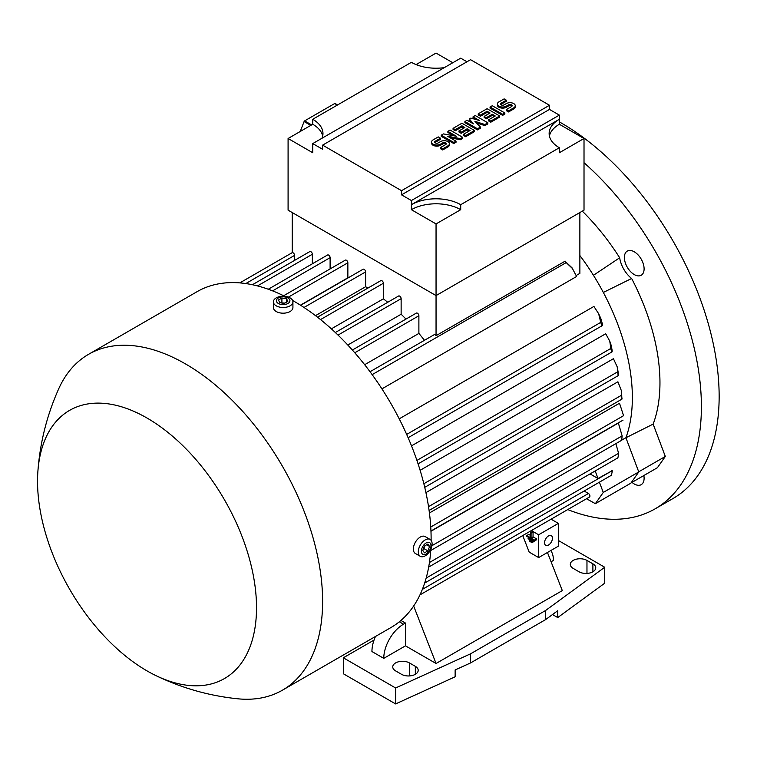 <?xml version="1.0" encoding="UTF-8"?>
<svg xmlns="http://www.w3.org/2000/svg" width="757" height="757" viewBox="0 0 757 757"><rect width="100%" height="100%" fill="white"/><g stroke="black" fill="none" stroke-linecap="round" stroke-linejoin="round"><path stroke-width="1.14" d="M395.608 703.925L455.137 676.796L455.137 669.954L470.57 662.924L470.57 653.811L395.608 687.981L395.608 703.925L343.328 673.739L343.328 657.795L374.043 640.062M395.608 687.981L343.328 657.795M470.57 662.924L545.542 619.642L545.542 610.53L470.57 653.811M545.542 619.642L557.729 610.729L557.729 617.561L604.729 583.193L604.729 567.248L545.542 610.53M409.414 662.924L415.338 666.34A9.765 5.64 180 0 1 418.195 670.323A9.765 5.64 180 0 1 412.168 675.537A9.765 5.64 180 0 1 401.522 674.307L395.608 670.891A9.765 5.64 180 0 1 392.751 666.908A9.765 5.64 180 0 1 398.778 661.703A9.765 5.64 180 0 1 409.414 662.924L409.414 675.935M557.729 617.561L552.506 614.552M586.968 560.417L592.892 563.833A9.765 5.64 180 0 1 595.75 567.816A9.765 5.64 180 0 1 589.722 573.021A9.765 5.64 180 0 1 579.077 571.8L573.163 568.384A9.765 5.64 180 0 1 570.305 564.4A9.765 5.64 180 0 1 576.332 559.186A9.765 5.64 180 0 1 586.968 560.417L586.968 573.428M558.363 540.479L604.729 567.248M550.793 550.547A27.895 16.105 -60 0 1 553.433 560.417L551.077 561.77M547.453 552.478L562.309 590.592L436.051 663.492L405.468 645.835L383.771 658.363L371.933 651.531A27.895 16.105 120 0 1 375.472 636.476M383.771 658.363A27.895 16.105 -60 0 1 403.5 624.194L405.468 623.058L405.468 645.835M400.936 620.437L405.468 623.058M565.328 510.966A2.091 1.211 -120 0 0 565.356 510.956L551.087 519.188L558.363 523.39L558.363 546.176L538.634 557.568L529.19 552.108L522.737 535.559M552.449 538.199A5.583 3.217 -60 0 1 550.008 543.819A5.583 3.217 -60 0 1 545.712 545.314A5.583 3.217 -60 0 1 544.557 542.76A5.583 3.217 -60 0 1 546.989 537.139A5.583 3.217 -60 0 1 551.295 535.644A5.583 3.217 -60 0 1 552.449 538.199M531.357 530.581L538.634 534.783L538.634 557.568M538.634 534.783L558.363 523.39M534.035 541.387L532.057 542.684L532.057 541.917L529.427 540.403L529.427 541.16L532.057 542.684M526.796 535.54L530.42 537.631L530.42 532.691L531.073 533.079L531.073 538.009L534.688 540.101L534.688 540.858L526.796 536.306L526.796 535.54L528.774 534.404L530.42 535.35M530.42 532.691L532.389 531.556L533.051 531.934L533.051 536.874L536.666 538.956L536.666 539.722L534.688 540.858M535.35 540.479L533.373 541.766L533.373 541.009L528.112 537.972L528.112 538.729L533.373 541.766M533.373 541.009L534.168 540.555M528.112 537.972L528.906 537.517M534.688 540.101L536.666 538.956M531.073 538.009L533.051 536.874M531.073 533.079L533.051 531.934M532.057 541.917L532.852 541.463M529.427 540.403L530.222 539.949M413.653 606.016L436.051 663.492M419.955 594.898L589.495 497.018A2.091 1.211 -120 0 0 589.93 496.062A2.091 1.211 -120 0 0 588.454 493.498L584.13 491M424.658 583.07L599.364 482.209A2.091 1.211 -120 0 0 599.402 482.181L611.24 475.349A2.091 1.211 -120 0 0 611.628 474.412A2.091 1.211 -120 0 0 611.618 474.194C612.385 471.299 612.441 470.021 611.779 470.362M426.163 578.074L612.243 470.646L598.021 478.519L590.053 473.92M621.828 440.063L625.907 437.716L638.766 471.942L603.263 492.447L595.371 503.67L586.514 498.74M595.182 470.958L598.021 478.519M599.402 482.181L603.263 492.447M638.766 471.942L630.874 483.165L595.371 503.67M399.223 418.829L593.904 306.434L598.655 313.72L600.803 318.442L602.6 324.725L602.458 325.519L601.768 325.141A2.091 1.211 -120 0 0 600.916 323.163L598.655 313.72M411.515 445.864L605.714 333.752L609.773 341.18L611.249 345.57L612.243 351.049L612.053 351.863L611.618 351.617A2.091 1.211 -120 0 0 611.628 351.399A2.091 1.211 -120 0 0 610.975 349.602L609.773 341.18M420.126 470.315L613.435 358.704L617.22 366.899L617.731 371.801L423.854 483.732M425.926 492.627L617.911 381.793L621.611 391.274L621.838 399.043A2.091 1.211 -120 0 0 621.989 398.39A2.091 1.211 -120 0 0 621.611 397.037L621.611 391.274M429.427 512.972L619.51 403.226L623.21 414.562L623.172 415.924L430.752 527.023M430.97 531.263L618.365 423.068L622.14 435.89L431.944 545.693M638.719 471.81L665.318 456.462L653.149 424.1L625.916 437.754A163.219 94.237 -120 0 0 603.338 292.448A163.219 94.237 60 0 0 593.441 275.302A163.219 94.237 -120 0 0 579.871 255.525M579.871 212.556L579.871 273.362L576.228 275.463M565.432 261.581L572.065 267.864L576.616 276.475L381.925 388.88M623.21 414.562L623.172 415.924M572.671 268.716L565.621 262.036A2.091 1.211 -120 0 0 565.167 261.137L436.051 335.682A2.091 1.211 -120 0 0 435.161 334.831A2.091 1.211 -120 0 0 434.121 334.726L370.022 371.734M460.71 204.693L460.71 209.689L436.051 223.921L411.392 209.689L411.392 204.693A34.879 20.136 180 0 1 460.71 204.693L559.347 147.747A34.879 20.136 180 0 1 549.137 133.506A34.879 20.136 180 0 1 559.347 119.275L559.347 124.262L584.016 138.503L584.016 210.162L436.051 295.59L436.051 335.682M436.051 223.921L436.051 295.59L288.086 210.162L288.086 138.503L312.745 124.262A34.879 20.136 180 0 1 322.69 136.005M466.974 61.781L460.71 58.166L312.745 143.593L312.745 152.734L288.086 138.503M411.392 200.539L411.392 204.693L559.347 119.275L559.347 115.111L549.487 109.424L401.522 194.842L411.392 200.539L559.347 115.111M401.522 190.688L549.487 105.261L470.57 59.699L322.614 145.126L401.522 190.688L401.522 194.842M322.614 145.126L322.614 149.28L312.745 143.593M411.392 209.689A34.879 20.136 180 0 1 460.71 209.689M549.402 136.005A34.879 20.136 180 0 1 559.347 124.262M584.016 138.503L559.347 152.734L559.347 147.747M549.487 105.261L549.487 109.424M462.688 137.329L460.464 138.607L447.519 136.26L456.026 141.171L453.803 142.448L441.227 135.191L443.451 133.913L456.395 136.26L447.889 131.349L450.103 130.062L462.688 137.329L462.688 138.436L460.464 139.714L450.32 137.878M456.026 141.171L456.026 142.278L453.803 143.565L441.227 136.298L441.227 135.191M453.594 135.749L447.889 132.456L447.889 131.349M487.839 122.804L484.877 124.517L474.894 121.309L480.44 127.072L477.478 128.785L464.902 121.527L467.126 120.24L473.409 123.874L469.34 118.963L470.826 118.111L479.332 120.458L473.04 116.824L475.264 115.547L487.839 122.804L487.839 123.911L484.877 125.624L476.437 122.918M480.44 127.072L480.44 128.188L477.478 129.892L464.902 122.634L464.902 121.527M471.649 122.861L469.34 120.07L469.34 118.963M475.651 119.436L473.04 117.931L473.04 116.824M504.853 112.982L504.853 114.089L502.629 115.367L490.053 108.109L490.053 107.002L492.277 105.725L504.853 112.982L502.629 114.26L502.629 115.367M506.329 100.17L501.153 103.16A2.091 1.211 0 0 0 500.538 104.012A2.091 1.211 0 0 0 501.834 105.128A2.091 1.211 0 0 0 504.115 104.863L506.329 103.586A5.233 3.019 0 0 1 512.035 102.933A5.233 3.019 0 0 1 515.262 105.725A5.233 3.019 0 0 1 513.729 107.854L508.553 110.844L506.329 109.566L511.514 106.576A2.091 1.211 0 0 0 512.12 105.725A2.091 1.211 0 0 0 510.833 104.608A2.091 1.211 0 0 0 508.553 104.863L506.329 106.15A5.233 3.019 0 0 1 500.632 106.803A5.233 3.019 0 0 1 497.406 104.012A5.233 3.019 0 0 1 498.929 101.873L504.115 98.883L506.329 100.17L506.329 101.277L501.153 104.267A2.091 1.211 0 0 0 500.774 104.57M515.262 105.725L515.262 106.832A5.233 3.019 180 0 1 513.729 108.961L508.553 111.951L506.329 110.673L506.329 109.566M511.893 106.273A2.091 1.211 0 0 0 508.553 105.971L506.329 107.257A5.233 3.019 180 0 1 500.632 107.91A5.233 3.019 180 0 1 497.406 105.119L497.406 104.012M499.677 115.972L499.677 117.08L490.791 122.208L488.577 120.921L488.577 119.814L495.239 115.972L492.277 114.26L486.354 117.676L484.139 116.398L490.053 112.982L487.101 111.27L480.44 115.121L480.44 116.228L478.216 114.941L478.216 113.834L487.101 108.715L499.677 115.972L490.791 121.101L488.577 119.814M494.274 116.521L492.277 115.367L486.354 118.792L484.139 117.505L484.139 116.398M489.098 113.531L487.101 112.377L480.44 116.228M474.516 130.497L474.516 131.604L465.64 136.724L463.426 135.446L463.426 134.339L470.078 130.497L467.126 128.785L461.202 132.201L458.988 130.923L464.902 127.507L461.94 125.794L455.288 129.636L455.288 130.743L453.065 129.466L453.065 128.359L461.94 123.23L474.516 130.497L465.64 135.617L463.426 134.339M469.122 131.046L467.126 129.892L461.202 133.308L458.988 132.03L458.988 130.923M463.946 128.056L461.94 126.902L455.288 130.743M440.489 138.181L435.313 141.171A2.091 1.211 0 0 0 434.698 142.023A2.091 1.211 0 0 0 435.985 143.139A2.091 1.211 0 0 0 438.265 142.884L440.489 141.597A5.233 3.019 0 0 1 446.185 140.944A5.233 3.019 0 0 1 449.421 143.735A5.233 3.019 0 0 1 447.889 145.874L442.713 148.864L440.489 147.577L445.665 144.587A2.091 1.211 0 0 0 446.28 143.735A2.091 1.211 0 0 0 444.993 142.619A2.091 1.211 0 0 0 442.713 142.884L440.489 144.161A5.233 3.019 0 0 1 434.792 144.814A5.233 3.019 0 0 1 431.556 142.023A5.233 3.019 0 0 1 433.089 139.894L438.265 136.903L440.489 138.181L440.489 139.288L435.313 142.278A2.091 1.211 0 0 0 434.934 142.581M449.421 143.735L449.421 144.842A5.233 3.019 180 0 1 447.889 146.981L442.713 149.971L440.489 148.684L440.489 147.577M446.043 144.284A2.091 1.211 0 0 0 442.713 143.991L440.489 145.268A5.233 3.019 180 0 1 434.792 145.921A5.233 3.019 180 0 1 431.556 143.13L431.556 142.023M442.713 148.864L442.713 149.971M455.288 129.636L453.065 128.359M461.94 125.794L461.94 126.902M461.202 132.201L461.202 133.308M467.126 128.785L467.126 129.892M465.64 135.617L465.64 136.724M480.44 115.121L478.216 113.834M487.101 111.27L487.101 112.377M486.354 117.676L486.354 118.792M492.277 114.26L492.277 115.367M490.791 121.101L490.791 122.208M508.553 110.844L508.553 111.951M502.629 114.26L490.053 107.002M477.478 128.785L477.478 129.892M484.877 124.517L484.877 125.624M453.803 142.448L453.803 143.565M460.464 138.607L460.464 139.714M444.283 67.647A34.879 20.136 180 0 1 411.392 62.32L312.745 119.275A34.879 20.136 180 0 1 322.965 133.506A34.879 20.136 180 0 1 321.98 138.257M416.095 64.6L436.051 53.075L452.79 62.736M312.745 124.262L312.745 119.275M311.61 124.914L304.626 120.883L334.679 103.539L337.338 105.072M300.245 131.481L304.096 121.546A43.244 24.972 -60 0 1 304.626 120.883M304.096 121.546L310.777 125.397M334.679 103.539A43.244 24.972 -60 0 1 335.209 103.586L337.565 104.949M292.23 212.556L292.23 252.649L239.818 282.891M294.596 260.37L294.596 255.383A2.091 1.211 -120 0 0 293.12 252.819A2.091 1.211 -120 0 0 292.23 252.649M312.357 263.786L312.357 254.248A2.091 1.211 -120 0 0 310.872 251.684A2.091 1.211 -120 0 0 309.831 251.579L252.403 284.727M330.109 268.915L330.109 257.664A2.091 1.211 -120 0 0 328.633 255.1A2.091 1.211 -120 0 0 327.582 254.995L268.271 289.24M348.106 277.885A163.219 94.237 -120 0 0 347.86 277.791L347.86 262.783A2.091 1.211 -120 0 0 346.384 260.228A2.091 1.211 -120 0 0 345.343 260.124L283.629 295.75M367.902 288.095A163.219 94.237 -120 0 0 365.622 286.714L365.622 271.895A2.091 1.211 -120 0 0 364.145 269.341A2.091 1.211 -120 0 0 363.095 269.237L300.633 305.298M387.726 302.28A163.219 94.237 -120 0 0 383.373 298.826L383.373 283.288A2.091 1.211 -120 0 0 381.897 280.724A2.091 1.211 -120 0 0 380.847 280.62L317.505 317.192M405.979 319.075A163.219 94.237 -120 0 0 401.134 314.24L401.134 298.665A2.091 1.211 -120 0 0 399.649 296.101A2.091 1.211 -120 0 0 398.608 295.996L335.351 332.522M424.45 340.309A163.219 94.237 -120 0 0 418.886 333.411L418.886 315.754A2.091 1.211 -120 0 0 417.41 313.19A2.091 1.211 -120 0 0 416.359 313.086L352.365 350.037M429.437 562.517L618.592 453.311L615.867 443.63M617.958 457.502C618.668 454.295 618.753 452.837 618.214 453.121M621.611 440.309L621.696 439.562L621.611 440.309A2.091 1.211 -120 0 0 621.989 439.391A2.091 1.211 -120 0 0 621.838 438.568L622.14 435.89M617.22 366.899L618.592 374.724L618.441 375.51L618.081 375.018L617.731 371.801M347.86 277.791L300.434 305.175M365.622 286.714L315.499 315.65M383.373 298.826L331.367 328.85M401.134 314.24L347.794 345.031M418.886 333.411L364.656 364.713M631.064 482.909L657.426 467.684L665.318 456.462M653.149 424.1A164.61 95.041 -120 0 0 631.631 278.481L603.338 292.448M593.441 275.302L619.68 257.777A164.61 95.041 -120 0 0 582.303 211.146M631.631 278.481A20.922 12.084 60 0 1 619.68 257.777M431.112 540.347A193.906 111.951 -120 0 0 294.009 301.286A193.906 111.951 -120 0 0 292.637 300.501M284.727 296.29A193.906 111.951 -120 0 0 197.057 291.682L88.55 354.323A193.906 111.951 -120 0 0 58.601 389.041C46.811 415.508 39.894 443.129 37.85 471.923A154.844 89.402 -120 0 0 147.028 670.891A154.844 89.402 -120 0 0 155.261 675.291A154.844 89.402 -120 0 0 256.443 602.875A154.844 89.402 -120 0 0 147.028 418.034A154.844 89.402 -120 0 0 37.85 471.923M155.261 675.291C181.226 687.914 208.601 695.74 237.414 698.758A193.906 111.951 -120 0 0 282.456 690.176L390.962 627.534A193.906 111.951 -120 0 0 430.799 549.308M282.456 690.176A193.906 111.951 -120 0 0 312.177 534.802A193.906 111.951 -120 0 0 185.503 363.928A193.906 111.951 -120 0 0 88.55 354.323M273.391 301.854L273.391 307.55A9.765 5.64 0 0 0 276.248 311.534A9.765 5.64 0 0 0 286.894 312.755A9.765 5.64 0 0 0 292.921 307.55L292.921 301.854A9.765 5.64 0 0 0 290.063 297.87A9.765 5.64 0 0 0 279.418 296.649A9.765 5.64 0 0 0 273.391 301.854A9.765 5.64 0 0 0 276.248 305.837A9.765 5.64 0 0 0 286.894 307.068A9.765 5.64 0 0 0 292.921 301.854M287.944 297.955A6.775 3.908 0 0 0 278.368 297.955A6.775 3.908 0 0 0 278.368 303.481A6.775 3.908 0 0 0 287.944 303.481A6.775 3.908 0 0 0 287.944 297.955M278.491 299.99L281.907 298.021L286.572 298.741L287.821 301.437L284.405 303.415L279.74 302.686L278.491 299.99M285.02 303.055L281.292 302.932M286.572 298.741L286.572 302.157M281.907 298.021L281.907 302.573M430.08 539.429L425.15 536.581A9.765 5.64 120 0 0 417.627 539.192A9.765 5.64 120 0 0 413.36 549.024A9.765 5.64 120 0 0 415.385 553.49L420.315 556.338A9.765 5.64 120 0 0 427.837 553.717A9.765 5.64 120 0 0 432.105 543.895A9.765 5.64 120 0 0 430.08 539.429A9.765 5.64 120 0 0 422.557 542.04A9.765 5.64 120 0 0 418.299 551.872A9.765 5.64 120 0 0 420.315 556.338M430.979 545.683A6.775 3.908 120 0 0 426.182 542.92A6.775 3.908 120 0 0 421.394 551.219A6.775 3.908 120 0 0 426.182 553.982A6.775 3.908 120 0 0 430.979 545.683M424.478 546.024L427.894 544.046L429.607 546.478L427.894 550.878L424.478 552.856L422.766 550.424L424.478 546.024M423.343 548.957L425.084 545.665M427.894 550.878L423.948 548.607M429.607 546.478L426.645 544.766M643.847 475.528A13.948 8.053 60 0 1 641.217 484.66L641.217 484.66A13.948 8.053 60 0 1 631.991 482.37M567.741 509.575A223.201 128.86 -120 0 0 655.165 508.818A223.201 128.86 -120 0 0 701.398 406.641A223.201 128.86 -120 0 0 584.016 162.717M641.217 259.149A13.948 8.053 60 0 1 641.217 275.255A13.948 8.053 60 0 1 627.269 267.202A13.948 8.053 60 0 1 627.269 251.097A13.948 8.053 60 0 1 641.217 259.149M655.165 508.818L672.926 498.57A223.201 128.86 -120 0 0 719.15 396.394A223.201 128.86 -120 0 0 559.347 121.905M415.338 674.307L415.338 666.34M592.892 571.8L592.892 563.833M399.327 621.79L403.5 624.194M588.454 493.498L422.359 589.381M440.489 144.161L440.489 145.268M442.713 142.884L442.713 143.991M447.889 145.874L447.889 146.981M435.313 141.171L435.313 142.278M506.329 106.15L506.329 107.257M508.553 104.863L508.553 105.971M513.729 107.854L513.729 108.961M501.153 103.16L501.153 104.267M294.596 255.383L245.798 283.563M312.357 254.248L257.494 285.919M330.109 257.664L272.596 290.868M347.86 262.783L288.417 297.104M365.622 271.895L304.002 307.474M383.373 283.288L320.523 319.577M401.134 298.665L338.038 335.096M418.886 315.754L354.778 352.762M566.283 262.547L372.151 374.63M600.812 322.34L406.67 434.423M610.899 348.409L416.918 460.407M621.696 395.145L428.528 506.66M621.999 437.338L621.847 438.577M602.458 325.519L408.118 437.716M612.053 351.863L418.082 463.861M618.441 375.51L424.734 487.347M621.951 399.119L429.087 510.464M623.049 420.126L430.96 531.026M621.611 440.319L430.724 550.528M617.797 457.9L428.68 567.078"/></g></svg>
